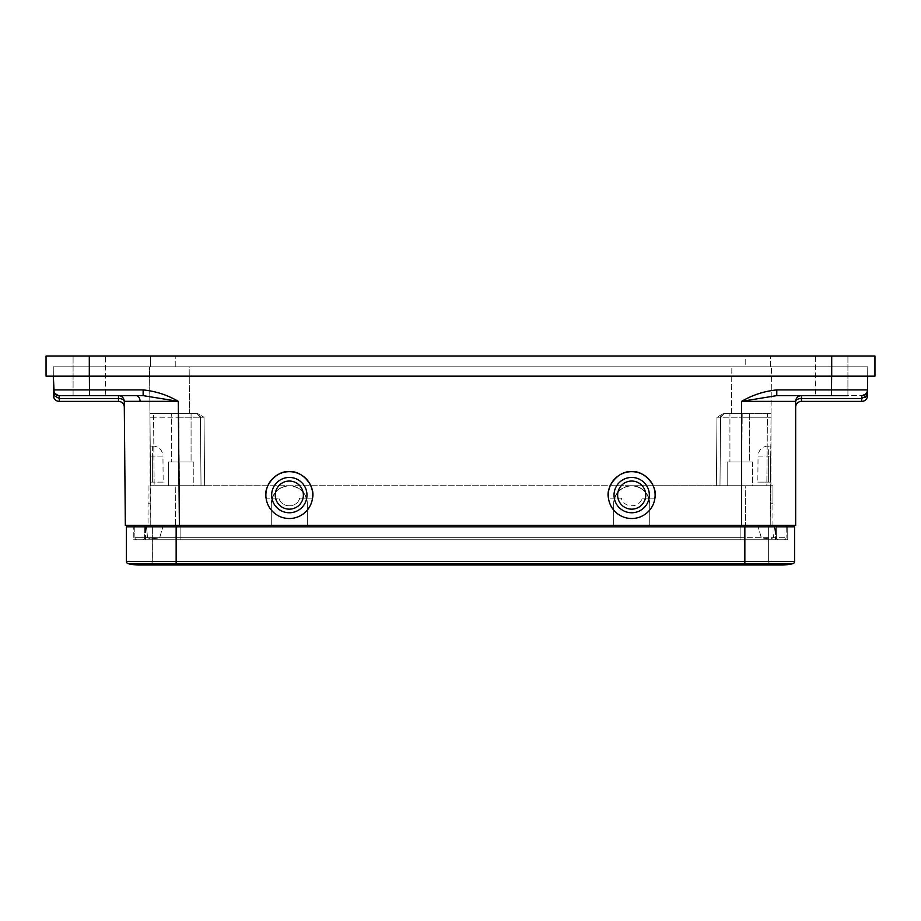 <?xml version="1.0" encoding="UTF-8"?>
<svg xmlns="http://www.w3.org/2000/svg" width="921" height="921" viewBox="0 0 921 921"><rect width="100%" height="100%" fill="white"/><g stroke="black" fill="none" stroke-linecap="round" stroke-linejoin="round"><path stroke-width="0.69" stroke-dasharray="4.61 3.45" d="M288.941 509.152A14.057 14.057 0 0 1 275.264 494.715A14.057 14.057 0 0 1 289.689 481.05A14.057 14.057 0 0 1 303.366 495.475A14.057 14.057 0 0 1 288.941 509.152M289.793 477.446A17.66 17.66 0 0 0 271.66 494.623A17.66 17.66 0 0 0 288.837 512.755A17.66 17.66 0 0 1 271.66 494.623A17.66 17.66 0 0 1 289.793 477.446A17.66 17.66 0 0 0 271.66 494.623A17.66 17.66 0 0 0 288.837 512.755A17.66 17.66 0 0 0 306.969 495.567A17.66 17.66 0 0 0 289.793 477.446A17.66 17.66 0 0 1 306.969 495.567A17.66 17.66 0 0 1 288.837 512.755A17.66 17.66 0 0 0 306.969 495.567A17.66 17.66 0 0 0 289.793 477.446M312.541 498.18A23.428 23.428 0 0 1 288.687 518.511A23.428 23.428 0 0 0 312.541 498.18L299.682 498.18L312.541 498.18C315.466 486.104 302.33 470.7 289.942 471.679C277.244 469.86 262.957 485.735 266.088 498.18A23.428 23.428 0 0 0 288.687 518.511A23.428 23.428 0 0 1 265.893 494.462A23.428 23.428 0 0 1 289.942 471.679A23.428 23.428 0 0 1 312.726 495.728A23.428 23.428 0 0 1 288.687 518.511A23.428 23.428 0 0 1 266.088 498.18L278.948 498.18C281.308 508.277 297.322 508.288 299.682 498.18C297.322 508.277 281.308 508.288 278.948 498.18L266.088 498.18M632.313 518.511A23.428 23.428 0 0 0 654.912 498.18A23.428 23.428 0 0 1 632.313 518.511A23.428 23.428 0 0 1 608.274 495.728A23.428 23.428 0 0 1 631.058 471.679A23.428 23.428 0 0 1 655.107 494.462A23.428 23.428 0 0 1 632.313 518.511A23.428 23.428 0 0 1 608.459 498.18L621.318 498.18C623.678 508.277 639.692 508.288 642.052 498.18C639.692 508.277 623.678 508.288 621.318 498.18L608.459 498.18A23.428 23.428 0 0 0 632.313 518.511M632.163 512.755A17.66 17.66 0 0 0 649.34 494.623A17.66 17.66 0 0 0 631.207 477.446A17.66 17.66 0 0 1 649.34 494.623A17.66 17.66 0 0 1 632.163 512.755A17.66 17.66 0 0 0 649.34 494.623A17.66 17.66 0 0 0 631.207 477.446A17.66 17.66 0 0 0 614.031 495.567A17.66 17.66 0 0 0 632.163 512.755A17.66 17.66 0 0 1 614.031 495.567A17.66 17.66 0 0 1 631.207 477.446A17.66 17.66 0 0 0 614.031 495.567A17.66 17.66 0 0 0 632.163 512.755M631.311 481.05A14.057 14.057 0 0 1 645.736 494.715A14.057 14.057 0 0 1 632.059 509.152A14.057 14.057 0 0 1 617.634 495.475A14.057 14.057 0 0 1 631.311 481.05M654.912 498.18L642.052 498.18L654.912 498.18C658.043 485.735 643.756 469.86 631.058 471.679C618.67 470.7 605.534 486.104 608.459 498.18M752.422 461.939L752.422 485.724L727.187 485.724L752.422 485.724L727.187 485.724L752.422 485.724L752.422 461.939L727.187 461.939L727.187 485.724L727.187 461.939L752.422 461.939M749.682 413.644L749.682 461.939L729.927 461.939L749.682 461.939L729.927 461.939L749.682 461.939L749.682 413.644L729.927 413.644L729.927 461.939L729.927 413.644L749.682 413.644M193.813 461.939L193.813 485.724L168.578 485.724L193.813 485.724L168.578 485.724L193.813 485.724L193.813 461.939L168.578 461.939L168.578 485.724L168.578 461.939L193.813 461.939M191.073 413.644L191.073 461.939L171.318 461.939L191.073 461.939L171.318 461.939L191.073 461.939L191.073 413.644L171.318 413.644L171.318 461.939L171.318 413.644L191.073 413.644M124.254 401.349A5.768 5.768 0 0 0 118.487 395.627L59.278 395.627L59.278 401.395L118.533 401.395A5.768 5.768 0 0 1 124.3 407.117L124.254 401.349L178.306 401.349C167.323 394.959 155.603 391.149 143.135 389.917L53.464 389.917L54.281 395.673L59.255 398.517L118.487 398.517A5.768 2.878 -0.5 0 1 124.254 401.349A5.768 5.768 0 0 0 118.487 395.627A5.768 5.768 0 0 1 124.254 401.349A5.768 5.768 0 0 0 118.487 395.627A5.768 5.768 0 0 1 124.254 401.349L125.337 525.373L130.218 525.373M136.009 395.627L143.135 395.627L136.009 395.627A5.768 4.075 90 0 1 140.084 401.326M163.178 482.12L152.368 482.12L163.178 482.12L162.948 456.091L152.368 456.091L162.948 456.091A10.096 10.096 0 0 0 152.863 446.086L152.863 446.086M768.137 446.086L768.137 446.086A10.096 10.096 0 0 0 758.052 456.091L768.632 456.091L758.052 456.091L757.822 482.12L770.463 482.12L770.693 456.091L770.463 482.12L757.822 482.12M631.691 485.724A18.017 18.017 0 0 1 649.708 503.752C648.557 492.885 642.547 486.875 631.691 485.724L289.309 485.724C300.177 486.875 306.186 492.885 307.338 503.752A18.017 18.017 0 0 0 289.309 485.724C300.177 486.875 306.186 492.885 307.338 503.752L307.338 525.373L613.662 525.373L271.292 525.373L271.292 503.752C272.443 492.885 278.453 486.875 289.309 485.724L631.691 485.724C620.823 486.875 614.814 492.885 613.662 503.752L613.662 525.373L649.708 525.373L649.708 503.752C648.557 492.885 642.547 486.875 631.691 485.724C620.823 486.875 614.814 492.885 613.662 503.752L613.662 525.373L613.662 503.752A18.017 18.017 0 0 1 631.691 485.724L716.377 485.724L631.691 485.724M847.919 355.99L847.919 395.627L815.488 395.627L847.919 395.627L847.919 355.99L815.488 355.99L815.488 395.627L831.502 395.627L815.488 395.627L815.488 355.99L847.919 355.99M73.081 395.627L73.081 355.99L73.081 395.627L105.512 395.627L89.498 395.627L105.512 395.627L105.512 355.99L73.081 355.99L105.512 355.99L73.081 355.99L105.512 355.99L105.512 395.627L73.081 395.627L118.487 395.627L118.533 401.395M771.038 417.225L767.435 417.225L771.038 417.225L771.061 413.644L770.785 525.373L771.038 417.225L770.44 485.724L766.836 485.724L772.949 485.724L772.949 503.752L772.949 485.724M148.051 485.724L148.051 525.373L175.439 525.373L148.051 525.373L148.051 485.724L289.309 485.724L150.56 485.724L149.524 366.8L149.939 413.644L189.576 413.644L149.939 413.644L150.56 485.724L154.164 485.724L150.56 485.724L150.215 525.373L149.962 417.225L153.565 417.225L149.962 417.225M775.482 539.787L145.518 539.787L775.482 539.787L775.482 526.812L774.526 526.812L773.444 537.657C770.981 539.004 766.928 539.004 761.276 537.657L758.167 526.812L761.276 537.657C766.917 539.004 770.969 539.004 773.444 537.657L774.526 526.812L775.482 526.812L775.482 539.787M137.079 539.787A2.164 2.164 0 0 1 134.927 537.657L180.113 537.657L134.927 537.657A2.164 2.164 0 0 0 137.079 539.787L740.887 539.787L137.079 539.787A2.164 2.164 0 0 1 134.927 537.657L134.708 525.373L180.113 525.373L144.793 525.373L144.585 537.657L147.556 537.657L146.474 526.812L147.556 537.657C150.019 539.004 154.072 539.004 159.724 537.657L162.833 526.812L159.724 537.657C154.083 539.004 150.031 539.004 147.556 537.657L144.585 537.657A2.164 2.164 0 0 1 142.421 539.787L778.579 539.787L142.421 539.787A2.164 2.164 0 0 0 144.585 537.657L144.793 525.373L786.292 525.373L740.887 525.373L786.292 525.373L786.073 537.657L786.269 526.812M152.368 561.545A2.164 2.164 0 0 1 150.722 563.64A2.164 2.164 0 0 0 152.368 561.545L176.153 561.545L152.368 561.545L152.368 526.812L152.368 561.545A2.164 2.164 0 0 1 150.722 563.64L176.153 563.64L176.153 565.01L176.153 526.812L744.847 526.812L133.269 526.812L176.153 526.812L176.153 563.64L128.065 563.64A2.164 2.164 0 0 1 126.419 561.545L126.419 526.812L768.632 526.812L768.632 561.545A2.164 2.164 0 0 0 770.278 563.64A47.57 47.57 0 0 0 781.607 565.01A47.57 47.57 0 0 1 770.278 563.64L744.847 563.64L770.278 563.64A2.164 2.164 0 0 1 768.632 561.545L744.847 561.545L768.632 561.545L768.632 526.812L744.847 526.812L794.581 526.812L794.581 561.545L744.847 561.545L744.847 565.01L744.847 563.64L792.935 563.64M744.847 526.812L744.847 539.787L744.847 526.812L787.731 526.812L787.731 539.787L744.847 539.787L787.731 539.787L787.731 526.812L744.847 526.812L758.167 526.812L744.847 526.812L744.847 561.545L744.847 526.812L744.847 539.787L176.153 539.787L744.847 539.787L744.847 526.812L744.847 561.545L176.153 561.545L744.847 561.545L744.847 563.64L744.847 561.545L176.153 561.545L176.153 563.64L744.847 563.64L176.153 563.64L744.847 563.64L744.847 565.01L781.607 565.01M176.153 565.01L176.153 563.64L150.722 563.64A47.57 47.57 0 0 1 139.393 565.01A47.57 47.57 0 0 0 150.722 563.64A47.57 47.57 0 0 1 139.393 565.01L744.847 565.01M133.269 539.787L176.153 539.787L133.269 539.787L133.269 526.812L133.269 539.787M145.518 539.787L145.518 526.812L146.474 526.812L145.518 526.812L145.518 539.787M758.167 526.812L774.526 526.812L758.167 526.812M162.833 526.812L146.474 526.812L162.833 526.812M740.887 525.373L740.887 537.657L740.887 525.373L180.113 525.373L776.207 525.373L740.887 525.373L740.887 539.787L740.887 537.657L180.113 537.657L786.073 537.657L180.113 537.657L740.887 537.657L740.887 539.787L783.921 539.787L740.887 539.787L740.887 526.812M59.255 398.517L59.22 395.627L89.498 395.627L89.291 366.8L831.709 366.8L53.257 366.8L53.337 376.171L53.257 366.8L867.743 366.8L867.663 376.171L867.743 366.8L53.257 366.8L89.302 366.8L89.383 376.171M776.783 389.917L776.783 395.627L861.78 395.627L866.742 392.795L867.536 389.917L776.783 389.917C764.315 391.149 752.595 394.959 741.601 401.349L795.663 401.395A5.768 5.768 0 0 1 801.431 395.627L847.919 395.627M150.56 366.8L180.159 366.8L149.524 366.8L150.56 366.8L150.56 355.99L175.796 355.99L150.56 355.99L150.56 366.8M745.204 366.8L770.44 366.8L740.841 366.8L770.44 366.8L745.204 366.8L745.204 355.99L770.44 355.99L175.796 355.99L745.204 355.99L745.204 366.8M770.693 456.091L770.785 446.086L770.693 456.091L768.632 456.091L768.632 482.12L768.632 456.091L770.693 456.091M771.061 413.644L771.476 366.8L771.061 413.644L724.182 413.644L720.579 417.225L719.98 485.724L716.377 485.724L745.216 485.724L716.377 485.724L719.98 485.724L720.579 417.225L724.182 413.644L723.204 413.644L731.424 413.644L723.204 413.644L716.975 417.225L723.204 413.644L771.061 413.644M770.785 525.373L770.44 485.724L770.785 525.373L772.949 525.373L772.949 503.752L772.949 525.373L649.708 525.373L649.708 503.752L649.708 525.373L770.785 525.373M134.708 525.373L179.388 525.373L178.306 401.349L143.135 395.627L143.135 389.917M307.338 503.752L307.338 525.373L307.338 503.752A18.017 18.017 0 0 0 289.309 485.724A18.017 18.017 0 0 0 271.292 503.752C272.443 492.885 278.453 486.875 289.309 485.724A18.017 18.017 0 0 0 271.292 503.752L271.292 525.373L307.338 525.373L307.338 503.752M175.439 525.373L271.292 525.373L175.439 525.373L175.784 485.724L175.439 525.373M649.708 525.373L613.662 525.373L613.662 503.752A18.017 18.017 0 0 1 631.691 485.724A18.017 18.017 0 0 1 649.708 503.752L649.708 525.373M801.431 395.627A5.768 5.768 0 0 0 795.663 401.395A5.768 5.768 0 0 1 801.431 395.627L801.431 401.395A5.768 5.768 0 0 0 795.663 407.163A5.768 5.768 0 0 1 801.431 401.395L861.722 401.395L861.722 395.627L801.431 395.627A5.768 5.768 0 0 0 795.663 401.395A5.768 5.768 0 0 1 801.431 395.627A5.768 5.768 0 0 0 795.663 401.395A5.768 2.878 180 0 1 801.431 398.517L861.745 398.517L865.061 397.469M89.498 395.627L143.135 395.627M189.162 366.8L731.838 366.8L189.162 366.8L189.576 413.644L197.796 413.644L204.025 417.225L197.796 413.644L189.576 413.644L189.162 366.8M740.841 366.8L180.159 366.8L740.841 366.8M771.476 366.8L770.44 366.8L771.476 366.8M150.215 446.086L150.537 482.12L150.215 446.086L152.368 446.086L150.215 446.086M197.796 413.644L149.939 413.644L196.818 413.644L200.421 417.225L201.02 485.724L200.421 417.225C200.179 415.06 198.971 413.874 196.818 413.644L197.796 413.644M271.292 525.373L271.292 503.752L271.292 525.373M178.801 417.225L200.421 417.225L201.02 485.724L154.164 485.724L201.02 485.724L200.421 417.225L196.818 413.644C198.971 413.874 200.179 415.06 200.421 417.225L178.801 417.225L178.801 413.644L178.801 417.225L153.565 417.225L153.565 413.644L154.164 485.724L153.565 417.225L178.801 417.225L179.399 485.724L178.801 417.225M719.98 485.724L720.579 417.225L742.199 417.225L720.579 417.225C720.821 415.06 722.029 413.874 724.182 413.644C722.029 413.874 720.821 415.06 720.579 417.225L719.98 485.724L741.601 485.724L719.98 485.724L720.579 417.225L716.975 417.225L716.377 485.724L716.975 417.225L720.579 417.225L724.182 413.644M745.216 485.724L770.44 485.724L745.216 485.724L745.561 525.373L745.216 485.724M742.199 413.644L742.199 417.225L767.435 417.225L766.836 485.724L741.601 485.724L742.199 413.644L767.435 413.644L766.836 485.724L741.601 485.724L742.199 417.225L767.435 417.225L767.435 413.644M768.632 446.086L770.785 446.086L768.632 446.086L768.632 456.091L768.632 446.086M150.537 482.12L152.368 482.12L150.537 482.12M134.927 537.657L134.731 526.812M776.415 537.657L776.207 525.373L776.415 537.657L773.444 537.657L776.415 537.657A2.164 2.164 0 0 0 778.579 539.787A2.164 2.164 0 0 1 776.415 537.657A2.164 2.164 0 0 0 778.579 539.787M786.073 537.657A2.164 2.164 0 0 1 783.921 539.787A2.164 2.164 0 0 0 786.073 537.657A2.164 2.164 0 0 1 783.921 539.787M59.22 395.627L54.258 392.795L53.464 389.917A5.768 5.768 0 0 0 59.22 395.627A5.768 5.768 0 0 1 53.464 389.917M867.49 395.685A5.768 5.768 0 0 1 861.722 401.395A5.768 5.768 0 0 0 867.49 395.685L866.719 395.673L867.536 389.917L866.742 392.795L861.78 395.627A5.768 5.768 0 0 0 867.536 389.917A5.768 5.768 0 0 1 861.78 395.627L861.745 398.517M741.601 525.373L741.601 401.349L776.783 395.627M53.51 395.685A5.768 5.768 0 0 0 59.278 401.395A5.768 5.768 0 0 1 53.51 395.685L54.281 395.673A5.768 3.776 -30.5 0 0 54.258 392.795M866.719 395.673A5.768 3.776 -149.5 0 1 866.742 392.795L867.536 389.917L866.742 392.795M46.05 376.171L874.95 376.171L874.95 355.99L46.05 355.99L46.05 376.171M89.302 376.171L89.302 366.8L89.302 376.171L53.257 376.171L831.698 376.171L89.302 376.171L89.302 355.99M867.743 376.171L831.698 376.171L867.743 376.171L867.743 366.8L867.743 376.171M53.257 376.171L53.257 366.8L53.257 376.171M770.44 366.8L770.44 355.99L770.44 366.8M152.368 446.086L152.368 482.12L152.368 456.091L150.307 456.091L152.368 456.091L152.368 446.086M770.589 503.752L772.949 503.752L770.589 503.752M176.153 526.812L176.153 561.545L126.419 561.545M831.617 376.171L831.502 395.627M731.424 413.644L731.838 366.8L731.424 413.644M204.025 417.225L204.623 485.724L204.025 417.225L200.421 417.225L204.025 417.225M201.02 485.724L200.421 417.225L196.818 413.644M150.411 503.752L148.051 503.752L150.411 503.752M180.113 525.373L180.113 539.787L180.113 537.657L180.113 539.787L180.113 537.657L159.724 537.657L180.113 537.657L180.113 526.812M144.585 537.657A2.164 2.164 0 0 1 142.421 539.787M831.698 376.171L831.698 355.99M175.796 366.8L175.796 355.99L175.796 366.8M720.579 417.225L720.717 416.246M200.421 417.225L200.283 416.246M153.565 413.644L178.801 413.644"/><path stroke-width="1.38" d="M289.689 481.05A14.057 14.057 0 0 0 275.264 494.715A14.057 14.057 0 0 0 288.941 509.152A14.057 14.057 0 0 0 303.366 495.475A14.057 14.057 0 0 0 289.689 481.05M288.837 512.755A17.66 17.66 0 0 1 271.66 494.623A17.66 17.66 0 0 1 289.793 477.446A17.66 17.66 0 0 1 306.969 495.567A17.66 17.66 0 0 1 288.837 512.755M266.088 498.18C262.957 485.735 277.244 469.86 289.942 471.679A23.428 23.428 0 0 0 265.893 494.462A23.428 23.428 0 0 0 288.687 518.511A23.428 23.428 0 0 0 312.726 495.728A23.428 23.428 0 0 0 289.942 471.679C302.33 470.7 315.466 486.104 312.541 498.18M632.059 509.152A14.057 14.057 0 0 0 645.736 494.715A14.057 14.057 0 0 0 631.311 481.05A14.057 14.057 0 0 0 617.634 495.475A14.057 14.057 0 0 0 632.059 509.152M631.207 477.446A17.66 17.66 0 0 1 649.34 494.623A17.66 17.66 0 0 1 632.163 512.755A17.66 17.66 0 0 1 614.031 495.567A17.66 17.66 0 0 1 631.207 477.446M608.459 498.18C605.534 486.104 618.67 470.7 631.058 471.679A23.428 23.428 0 0 0 608.274 495.728A23.428 23.428 0 0 0 632.313 518.511A23.428 23.428 0 0 0 655.107 494.462A23.428 23.428 0 0 0 631.058 471.679C643.756 469.86 658.043 485.735 654.912 498.18M53.51 395.685L54.281 395.673A5.768 3.776 149.5 0 0 54.258 392.795L53.464 389.917A5.768 5.768 0 0 0 59.22 395.627L89.498 395.627L59.22 395.627L59.278 401.395A5.768 5.768 0 0 1 53.51 395.685A5.768 5.768 0 0 0 59.278 401.395L118.533 401.395L118.487 398.517L59.255 398.517L54.281 395.673L53.337 376.171L53.51 395.685L53.464 389.917L143.135 389.917L143.135 395.627L178.306 401.349L124.254 401.349L125.337 525.373L795.663 525.373L795.663 401.395L795.663 407.163L795.663 401.395L741.601 401.349C752.584 394.959 764.315 391.149 776.783 389.917L867.536 389.917L867.663 376.171L867.49 395.685L867.536 389.917L866.719 395.673L861.722 398.517L861.722 401.395L801.431 401.395A5.768 5.768 0 0 0 795.663 407.163M847.919 395.627L776.783 395.627L776.783 389.917M781.607 565.01A47.57 47.57 0 0 0 792.935 563.64L744.847 563.64L744.847 565.01L781.607 565.01A47.57 47.57 0 0 0 792.935 563.64A2.164 2.164 0 0 0 794.581 561.545L794.581 526.812L126.419 526.812L126.419 561.545A2.164 2.164 0 0 0 128.065 563.64A2.164 2.164 0 0 1 126.419 561.545L176.153 561.545L176.153 526.812M744.847 565.01L139.393 565.01A47.57 47.57 0 0 1 128.065 563.64A47.57 47.57 0 0 0 139.393 565.01A47.57 47.57 0 0 1 128.065 563.64L176.153 563.64L176.153 561.545L744.847 561.545L744.847 526.812M792.935 563.64A2.164 2.164 0 0 0 794.581 561.545L744.847 561.545L744.847 563.64L176.153 563.64L176.153 565.01M143.135 389.917C155.603 391.149 167.323 394.959 178.306 401.349L179.388 525.373L130.218 525.373M786.269 526.812L786.292 525.373L795.663 525.373L795.663 401.395A5.768 5.768 0 0 1 801.431 395.627A5.768 5.768 0 0 0 795.663 401.395A5.768 2.878 0 0 1 801.431 398.517L801.431 401.395M143.135 395.627L73.081 395.627M124.3 407.117A5.768 5.768 0 0 0 118.533 401.395A5.768 5.768 0 0 1 124.3 407.117L124.254 401.349A5.768 5.768 0 0 0 118.487 395.627A5.768 5.768 0 0 1 124.254 401.349A5.768 2.878 179.5 0 0 118.487 398.517L118.487 395.627M134.731 526.812L134.708 525.373M59.255 398.517L59.22 395.627A5.768 5.768 0 0 1 53.464 389.917L53.464 390.205M54.258 392.795L57.286 395.293M54.892 393.67L54.351 392.945M866.108 393.67L866.742 392.795A5.768 3.776 30.5 0 0 866.719 395.673L867.49 395.685A5.768 5.768 0 0 1 861.722 401.395A5.768 5.768 0 0 0 867.49 395.685M867.536 390.205L867.536 389.917A5.768 5.768 0 0 1 861.78 395.627A5.768 5.768 0 0 0 867.536 389.917M776.783 395.627L741.601 401.349L741.601 525.373M865.061 397.469L866.719 395.673M89.302 376.171L46.05 376.171L46.05 355.99L874.95 355.99L874.95 376.171L89.302 376.171L89.302 355.99M136.009 395.627A5.768 4.075 -90 0 1 140.084 401.326M831.502 395.627L831.617 376.171M89.383 376.171L89.498 395.627M740.887 526.812L740.887 525.373M180.113 526.812L180.113 525.373M861.722 395.627L861.722 398.517L801.431 398.517L801.431 395.627M861.745 398.517L861.78 395.627M831.698 376.171L831.698 355.99"/></g></svg>
